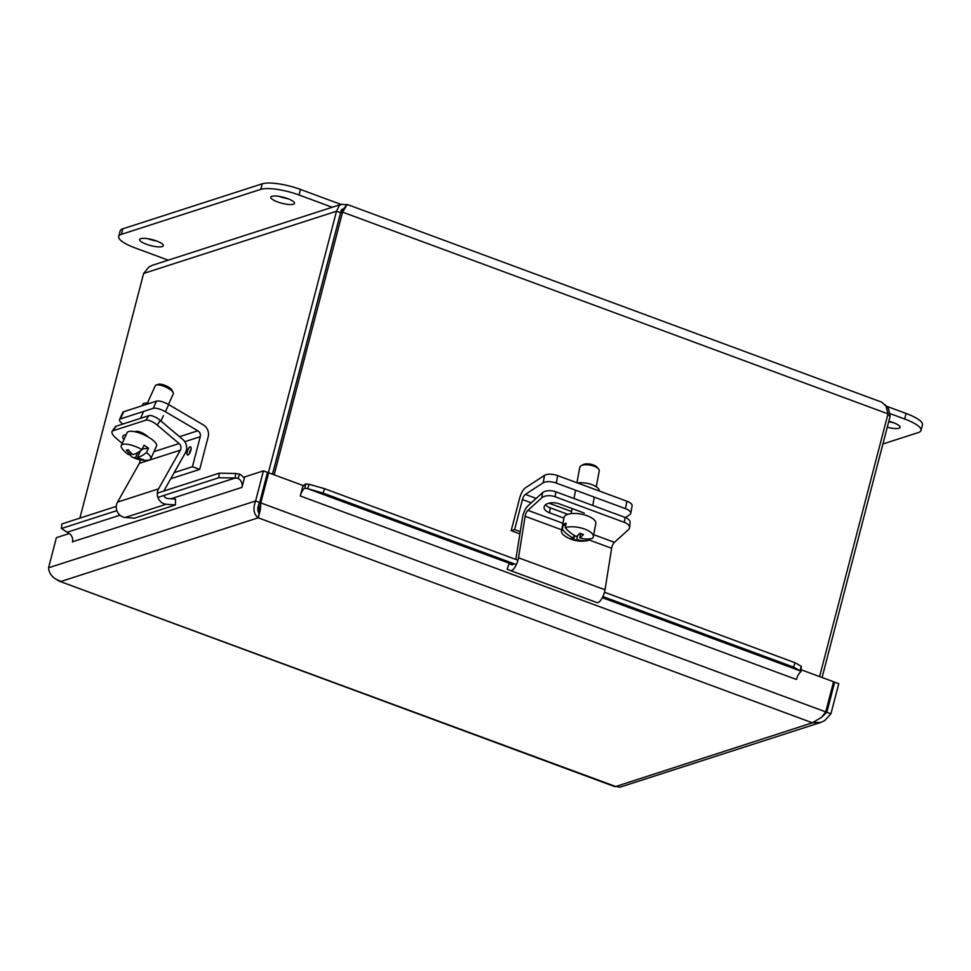 <?xml version="1.0" encoding="UTF-8"?>
<svg xmlns="http://www.w3.org/2000/svg" width="971" height="971" viewBox="0 0 971 971"><rect width="100%" height="100%" fill="white"/><g stroke="black" fill="none" stroke-linecap="round" stroke-linejoin="round"><path stroke-width="1.46" d="M589.798 538.869L589.579 540.046A29.409 24.287 -119.8 0 1 576.895 539.488A29.482 11.579 111.5 0 1 573.764 540.034A27.856 23.001 -119.8 0 1 570.39 538.699A29.482 11.579 -68.5 0 0 573.509 538.165A29.409 24.287 -119.8 0 1 562.367 529.329L563.216 524.826A16.167 6.542 10.6 0 1 566.105 523.163L565.268 527.678A29.409 24.287 60.2 0 0 576.41 536.502A29.482 11.579 -68.5 0 0 580.051 533.164A27.856 23.001 60.2 0 0 583.425 534.499A29.482 11.579 111.5 0 1 579.784 537.837L580.609 533.431M579.784 537.837A29.409 24.287 60.2 0 0 592.48 538.383A16.167 6.542 10.6 0 0 593.317 536.829L595.806 523.515A16.167 6.542 10.6 0 0 587.819 516.014A16.167 6.542 10.6 0 0 564.017 517.579L561.529 530.882A16.167 6.542 10.6 0 1 562.367 529.329M573.509 538.165L574.055 535.264M563.216 524.826L565.62 525.772M577.636 535.531L576.895 539.488M573.764 540.034L574.601 535.579M589.579 540.046A16.167 6.542 10.6 0 1 588.317 540.398A29.555 29.555 0 0 1 564.904 536.016A16.167 6.542 10.6 0 1 561.529 530.882M565.268 527.678A16.167 6.542 10.6 0 1 585.331 529.329A16.167 6.542 10.6 0 1 593.317 536.829M598.561 468.969L597.092 467.209A7.902 3.192 -169.4 0 0 590.453 464.162A7.902 3.192 -169.4 0 0 583.17 464.611L581.156 465.716A9.868 3.993 10.6 0 1 594.361 466.311A9.868 3.993 10.6 0 1 598.561 468.969A9.868 3.993 10.6 0 1 599.241 470.886L596.267 486.774M576.932 482.745L579.833 467.257A9.868 3.993 10.6 0 1 581.156 465.716M543.165 482.781A9.868 3.993 10.6 0 1 556.274 483.073L557.67 475.62A9.868 3.993 -169.4 0 0 544.561 475.329L543.165 482.781L525.347 494.409A4.976 1.772 -69.7 0 0 522.434 499.555L514.618 529.571L511.171 530.688L519.679 498.062A9.953 3.544 110.3 0 1 525.481 487.782L544.561 475.329M626.878 501.218L625.482 508.67A9.868 3.993 10.6 0 1 630.737 513.392L632.121 505.94A9.868 3.993 -169.4 0 0 626.878 501.218L557.67 475.62M625.482 508.67L556.274 483.073M630.737 513.392A9.868 3.993 10.6 0 1 629.681 514.776L625.433 517.555M599.253 490.998A13.582 5.498 -169.4 0 0 592.007 484.663A13.582 5.498 -169.4 0 0 577.611 483M520.262 531.659L514.618 529.571M519.91 533.916L511.171 530.688M541.867 497.771A9.868 5.183 6.7 0 1 555.169 496.776L555.752 491.775A9.868 5.183 -173.3 0 0 542.449 492.758L541.867 497.771L527.908 510.333A4.976 1.772 -69.7 0 0 525.117 516.269L518.502 557.779A9.953 3.544 110.3 0 1 510.467 570.584A9.953 3.544 110.3 0 1 510.406 570.572L507.08 569.176L509.168 563.629L511.96 564.806A4.976 1.772 -69.7 0 0 511.984 564.806A4.976 1.772 -69.7 0 0 513.841 563.653M624.377 522.386A9.868 5.183 6.7 0 1 629.536 527.726L630.118 522.714A9.868 5.183 -173.3 0 0 624.972 517.373L624.377 522.386L555.169 496.776M624.972 517.373L555.752 491.775M510.515 570.608L596.922 602.566A9.953 3.544 -69.7 0 0 596.971 602.59A9.953 3.544 -69.7 0 0 605.018 589.785L611.633 548.275A4.976 1.772 110.3 0 1 614.425 542.328L628.383 529.765A9.868 5.183 6.7 0 0 629.536 527.726M563.908 518.126L549.562 512.809A10.499 5.51 6.7 0 1 544.088 507.129A10.499 5.51 6.7 0 1 559.466 503.9L584.311 513.089M545.532 504.762A10.499 5.51 -173.3 0 0 550.156 507.809L567.829 514.339M515.783 559.43A4.976 1.772 -69.7 0 0 516.002 558.41L522.507 517.579A9.953 3.544 110.3 0 1 528.09 505.697L542.449 492.758M187.973 454.95A4.345 1.541 110.3 0 1 187.524 454.962A4.345 1.541 110.3 0 1 187.585 450.35A4.345 1.541 110.3 0 1 190.547 446.818A4.345 1.541 110.3 0 1 190.68 450.86A4.345 1.541 110.3 0 1 187.973 454.95M122.916 424.024A9.868 3.059 24.4 0 1 119.53 419.593A9.868 3.059 24.4 0 1 120.428 418.902L123.681 411.728A9.868 3.059 -155.6 0 0 122.783 412.408L119.53 419.593M156.477 401.144L153.224 408.33A9.868 3.059 24.4 0 1 165.422 411.753L197.829 430.784A4.976 4.479 -107.9 0 1 200.244 436.707L192.416 466.735L199.686 469.418L208.182 436.792A9.953 8.957 72.1 0 0 203.376 424.946L168.675 404.579A9.868 3.059 -155.6 0 0 156.477 401.144L123.681 411.728M153.224 408.33L120.428 418.902M149.328 403.451A13.582 4.212 -155.6 0 0 142.81 404.239L142.118 405.781M192.416 466.735L174.185 472.61M199.686 469.418L170.726 478.764M122.237 443.383L116.18 438.273A9.868 3.544 34.5 0 1 112.138 431.355A9.868 3.544 34.5 0 1 112.964 430.772L116.107 426.22A9.868 3.544 -145.5 0 0 115.27 426.803L112.138 431.355M163.771 495.489A4.976 4.479 72.1 0 0 167.777 498.499L175.496 499.106L175.448 504.956L166.235 504.24A9.953 8.957 -107.9 0 1 158.528 488.874L180.363 450.143A4.976 4.479 72.1 0 0 179.089 443.553L157.181 425.043L160.312 420.479A9.868 3.544 -145.5 0 0 148.903 415.637L145.771 420.2L112.964 430.772M148.903 415.637L116.107 426.22M145.771 420.2A9.868 3.544 34.5 0 1 157.181 425.043M123.936 439.62A10.499 3.763 34.5 0 1 123.026 435.845A10.499 3.763 34.5 0 1 123.912 435.226L126.279 434.462M135.685 431.427A10.499 3.763 34.5 0 1 148.466 437.144M139.86 459.732A4.976 4.479 -107.9 0 1 139.363 463.361L117.527 502.104A9.953 8.957 72.1 0 0 125.235 517.47L134.447 518.186L175.448 504.956M160.312 420.479L182.864 439.535A9.953 8.957 -107.9 0 1 185.4 452.717L163.929 490.816A4.976 4.479 72.1 0 0 163.808 491.059M131.595 453.36L130.927 454.841A29.482 25.112 -97.6 0 1 126.291 450.071A27.856 11.773 -56.9 0 0 128.342 449.791A29.482 25.112 82.4 0 0 132.978 454.562A29.409 12.417 -56.9 0 0 142.021 449.609L143.987 445.264A16.167 5.013 24.4 0 1 148.478 448.201L146.512 452.535A29.409 12.417 123.1 0 1 137.469 457.499A29.482 25.112 82.4 0 0 143.332 459.574A27.856 11.773 123.1 0 1 141.281 459.853A29.482 25.112 -97.6 0 1 135.418 457.766A29.409 12.417 123.1 0 1 132.396 457.147A29.409 12.417 123.1 0 1 130.029 454.804M142.021 449.609A16.167 5.013 24.4 0 0 123.73 444.172A16.167 5.013 24.4 0 0 121.278 445.507A16.167 5.013 24.4 0 0 122.212 448.675A29.555 29.555 0 0 0 126.922 453.578A29.409 12.417 -56.9 0 0 130.927 454.841M135.418 457.766L137.785 452.559M142.276 449.027L148.478 448.201M140.528 450.75L137.469 457.499M141.281 459.853L141.596 459.137M146.512 452.535A16.167 5.013 24.4 0 1 150.736 458.858A16.167 5.013 24.4 0 1 147.738 460.242A29.555 29.555 0 0 1 132.396 457.147M173.202 392.721L172.195 390.415A7.902 2.452 -155.6 0 0 166.065 385.839A7.902 2.452 -155.6 0 0 158.589 384.261L156.197 385.014A9.868 3.059 24.4 0 1 156.792 384.892A9.868 3.059 24.4 0 1 166.126 387.259A9.868 3.059 24.4 0 1 173.202 392.721A9.868 3.059 24.4 0 1 173.275 393.85L168.469 404.458M147.386 403.147L155.299 385.705A9.868 3.059 24.4 0 1 156.197 385.014M121.278 445.507L127.092 432.678A16.167 5.013 24.4 0 1 129.544 431.342A16.167 5.013 24.4 0 1 147.191 436.428A16.167 5.013 24.4 0 1 156.549 446.029L150.736 458.858M821.976 716.877L826.831 712.289L834.684 682.164L833.349 682.589M834.684 682.164L838.762 683.681L830.921 713.794L824.634 720.688L821.005 722.339L812.387 722.8L258.213 517.81L260.41 509.641L260.786 502.905L268.639 472.792L267.304 473.217M801.366 669.844L833.567 681.751L825.726 711.877L821.648 717.241L812.387 722.8L615.056 786.728L59.013 581.059L615.359 786.376L620.044 787.165L821.005 722.351M825.095 712.848L826.831 712.289L830.921 713.794M263.444 470.862L255.604 500.987C252.776 508.61 253.649 514.217 258.213 517.81L61.185 581.386C53.284 578.874 49.072 574.334 48.55 567.792L255.604 500.987L259.682 502.493L267.523 472.379L263.444 470.862L244.692 476.919L241.961 487.381L72.509 541.782M48.55 567.792L56.391 537.679L69.269 533.516M260.41 509.641L259.354 513.441C257.194 511.037 257.303 507.384 259.682 502.493M258.917 503.888L259.318 512.057M57.35 580.063L59.013 581.059M244.291 478.448A12.065 10.851 72.1 0 0 244.279 478.448A12.065 10.851 72.1 0 0 239.606 474.188L238.004 478.351L235.2 478.011L235.613 473.46L239.606 474.188M116.289 506.389L61.841 523.952L61.428 528.515L68.48 533.055A7.404 6.663 -107.9 0 1 72.437 542.061M259.342 511.523L258.213 517.81M800.966 671.714L799.898 670.767L801.354 666.361L800.966 671.714A7.404 2.634 -69.7 0 0 796.451 679.482L300.306 495.975L303.013 485.5L268.639 472.792M305.731 483.922L309.094 484.274L307.637 488.68L304.833 488.182L305.731 483.922A12.065 4.297 -69.7 0 0 302.636 487.041A12.065 4.297 -69.7 0 0 302.612 487.066M259.148 503.439L260.786 502.905L825.726 711.877M796.657 678.753L796.451 679.482M309.094 484.274L324.532 488.68L323.076 493.086L307.637 488.68L512.894 564.6M602.323 597.687L799.898 670.767L793.574 667.126L795.018 662.72L801.354 666.361M170.945 498.754L235.2 478.011L218.803 477.732L219.215 473.18L235.613 473.46M304.833 488.182A7.404 2.634 -69.7 0 0 300.306 495.95M793.574 667.126L602.882 596.582M516.366 564.588L323.076 493.086M238.004 478.351A7.404 6.663 -107.9 0 1 241.961 487.369M218.803 477.732L157.885 497.395M116.884 510.625L61.428 528.515M219.215 473.18L157.29 493.159M795.018 662.72L604.484 592.237M517.968 560.231L324.532 488.68M822.085 677.503L890.189 416.037L888.404 408.56L885.03 404.652M344.559 208.644L341.816 209.36L340.578 212.734L336.5 211.229L268.348 472.877M79.889 518.126L143.623 273.458L149.073 266.855L152.35 265.314M340.578 212.734L272.475 474.212M272.548 474.236L340.651 212.746L347.084 204.408L881.874 402.212L886.001 406.157L888.016 413.877L819.585 676.581M274.162 474.831L342.593 212.127L346.963 204.82M346.902 204.796L341.513 204.274L339.34 205.451L336.5 211.229L143.623 273.458M340.651 212.746L342.593 212.127L888.016 413.877M887.688 415.115L890.189 416.037M287.732 198.642A12.247 3.083 14.6 0 1 294.492 203.364A12.247 3.083 14.6 0 1 281.869 203.267A12.247 3.083 14.6 0 1 270.8 197.198A12.247 3.083 14.6 0 1 287.732 198.642M278.98 196.36A12.247 3.083 -165.4 0 0 287.756 198.654M156.537 240.978A12.247 3.083 14.6 0 1 163.298 245.699A12.247 3.083 14.6 0 1 150.675 245.602A12.247 3.083 14.6 0 1 139.606 239.534A12.247 3.083 14.6 0 1 156.537 240.978M147.786 238.696A12.247 3.083 -165.4 0 0 156.562 240.99M168.214 260.179L135.054 247.908A29.616 7.465 14.6 0 1 118.693 236.475A29.616 7.465 14.6 0 1 121.399 234.339L260.798 189.357A29.616 7.465 14.6 0 1 299.044 194.989L332.216 207.26M340.991 204.42L300.488 189.442A29.616 7.465 -165.4 0 0 262.243 183.81L122.844 228.792A29.616 7.465 -165.4 0 0 120.137 230.928L118.693 236.475M888.829 421.256A12.247 3.083 14.6 0 1 900.093 427.374A12.247 3.083 14.6 0 1 887.276 427.228M888.72 421.681A12.247 3.083 -165.4 0 0 893.356 422.664M890.152 413.634L904.644 418.999A29.616 7.465 14.6 0 1 921.006 430.432A29.616 7.465 14.6 0 1 918.299 432.568L882.906 443.99M921.006 430.432L922.45 424.885A29.616 7.465 -165.4 0 0 906.089 413.452L886.754 406.303M571.555 511.511L549.028 503.172M536.174 498.414L525.347 494.409M531.283 502.82L522.434 499.555M614.425 542.328L593.718 534.681M562.949 523.296L527.908 510.333M549.562 512.809L550.156 507.809M611.633 548.275L589.47 540.082M561.724 529.814L525.117 516.269M605.018 589.785L518.502 557.779M189.576 453.336A2.525 0.898 110.3 0 1 189.721 451.867A2.525 0.898 110.3 0 1 191.044 449.367M190.607 446.842A4.345 1.541 -69.7 0 0 187.367 451.515A4.345 1.541 -69.7 0 0 187.597 454.986M165.422 411.753L168.675 404.579M197.829 430.784L179.514 436.695M200.244 436.707L184.793 441.696M179.089 443.553L154.001 451.649M180.363 450.143L139.363 463.361M158.528 488.874L117.527 502.104M166.235 504.24L125.235 517.47M67.521 532.12L119.955 515.2M343.491 209.942L340.894 210.78M122.844 228.792L121.399 234.339M262.243 183.81L260.798 189.357M300.488 189.442L299.044 194.989M906.089 413.452L904.644 418.999M259.366 508.925A36.801 9.273 -165.4 0 0 257.801 508.755M592.771 505.466L594.325 497.152M571.154 513.635L572.101 508.573M573.982 498.511L575.548 490.197M596.971 602.59L510.467 570.584M160.955 421.038L163.419 415.6M140.504 418.355L143.635 411.413M152.338 265.289L341.513 204.25"/></g></svg>
